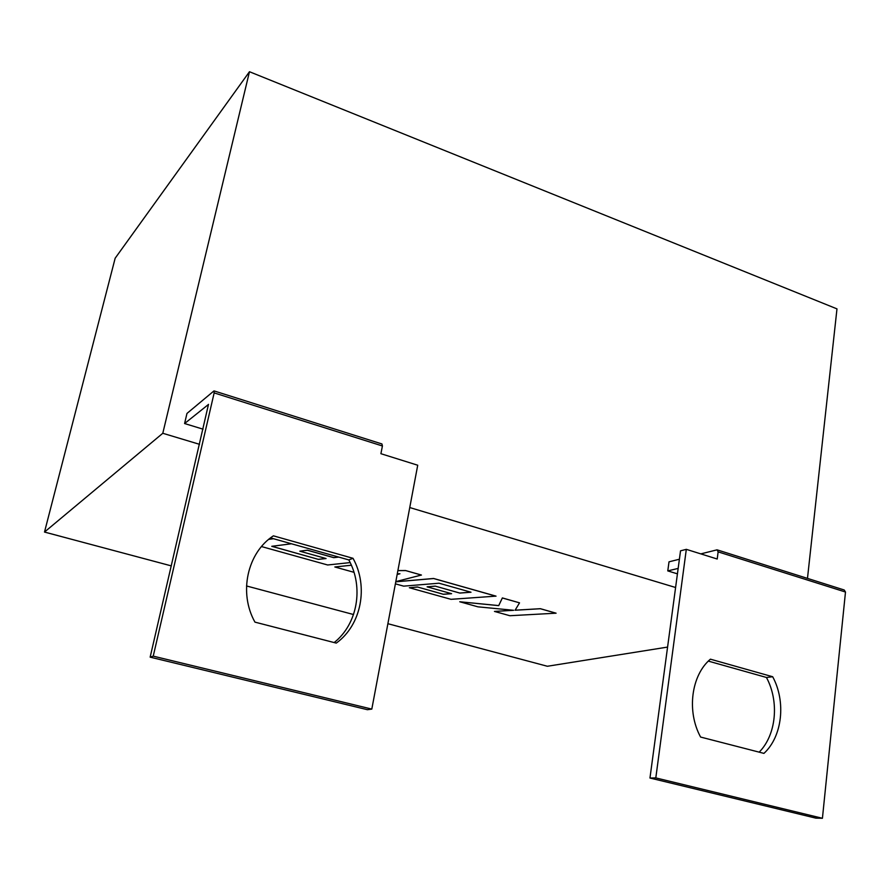 <?xml version="1.0" encoding="UTF-8"?>
<svg xmlns="http://www.w3.org/2000/svg" width="890" height="890" viewBox="0 0 890 890"><rect width="100%" height="100%" fill="white"/><g stroke="black" fill="none" stroke-linecap="round" stroke-linejoin="round"><path stroke-width="1.33" d="M214.29 390.988L381.932 443.954L382.422 445.979L380.909 453.7L417.722 465.225L371.809 709.096L367.403 709.697L150.154 657.154L208.494 404.349M150.154 657.154L153.236 656.141L214.156 392.902L213.934 390.944L186.967 413.438L184.586 423.54L203.042 429.169M153.236 656.141L371.809 709.096M336.275 643.103C361.462 625.025 368.705 586.499 353.019 558.308L273.386 535.836C247.331 552.723 238.387 592.751 254.952 622.132L336.275 643.103M334.173 642.558C357.669 624.035 363.899 587.089 348.802 559.921L270.56 537.894M678.169 568.41L667.778 570.902L677.435 573.85M807.475 578.4L836.978 308.875L249.467 71.723L115.166 258.211L44.5 532.053L171.325 565.895M199.527 444.321L162.792 433.274L249.467 71.723M675.599 587.5L409.756 507.545M679.404 559.231L669.013 561.824L667.778 570.902M387.884 623.701L547.372 666.265L667.578 647.086M162.792 433.274L44.5 532.053M246.519 585.965L353.541 614.534M717.707 550.031L844.232 590.003L845.489 592.028L718.13 551.867L717.218 559.02L686.312 549.341L680.527 550.832L649.967 778.027L815.874 818.144L822.427 818.277L845.489 592.028M718.13 551.867L717.062 549.831L700.819 553.88M763.943 753.385L700.597 737.053C686.479 711.288 691.296 675.198 710.409 659.178L772.687 676.745C786.148 701.587 782.421 736.453 763.943 753.385M822.427 818.277L655.808 777.904L686.312 549.341M655.808 777.904L649.967 778.027M708.351 661.114L766.446 677.468C779.418 701.431 776.38 734.862 759.181 752.161M772.687 676.745L766.446 677.468M208.516 404.416L184.586 423.54M353.019 558.308L348.802 559.921M338.779 557.096L333.75 557.663L307.384 550.254L299.819 551.177L326.074 558.531L318.386 559.376L271.895 546.293M318.386 559.376L271.762 546.315L291.475 543.779M273.386 538.695L268.791 539.307M273.508 538.728L268.724 539.373M261.504 546.56L327.654 564.983L350.159 562.591M338.645 557.062L333.761 557.607L307.395 550.198L299.819 551.177M325.94 558.497L318.397 559.332M351.383 565.25L334.829 566.975L353.986 572.315M334.829 566.975L351.361 565.206M397.274 573.794L399.944 573.761L397.14 574.506M399.755 573.761L397.151 574.451M395.382 583.84L403.659 586.143L439.004 583.206L471.01 592.228L459.807 593.074L435.221 586.121L427.1 586.833L451.597 593.697L443.387 594.286L417.488 587L409.356 587.734L451.007 599.326L496.019 596.133L433.597 578.478L395.772 581.782M470.866 592.195L459.819 593.029M459.807 593.074L435.221 586.121M435.221 586.165L427.1 586.833M451.464 593.652L443.398 594.242M443.387 594.286L417.488 587M417.477 587.055L409.356 587.734M496.008 596.189L433.586 578.522L395.761 581.826M395.805 581.626L421.426 575.029L405.529 570.535L397.886 570.557M421.415 575.085L405.529 570.535M405.517 570.59L397.875 570.612M556.094 613.188L540.386 608.738L515.099 610.229L519.526 602.841L502.349 597.98L498.712 605.634L459.763 601.762L477.919 606.824L513.641 610.295L494.462 611.43L509.881 615.724L556.094 613.188L540.386 608.693L515.132 610.184M519.526 602.841L502.361 597.924L498.723 605.589L459.763 601.762M513.33 610.262L494.462 611.43M382.422 445.979L214.156 392.902"/></g></svg>
